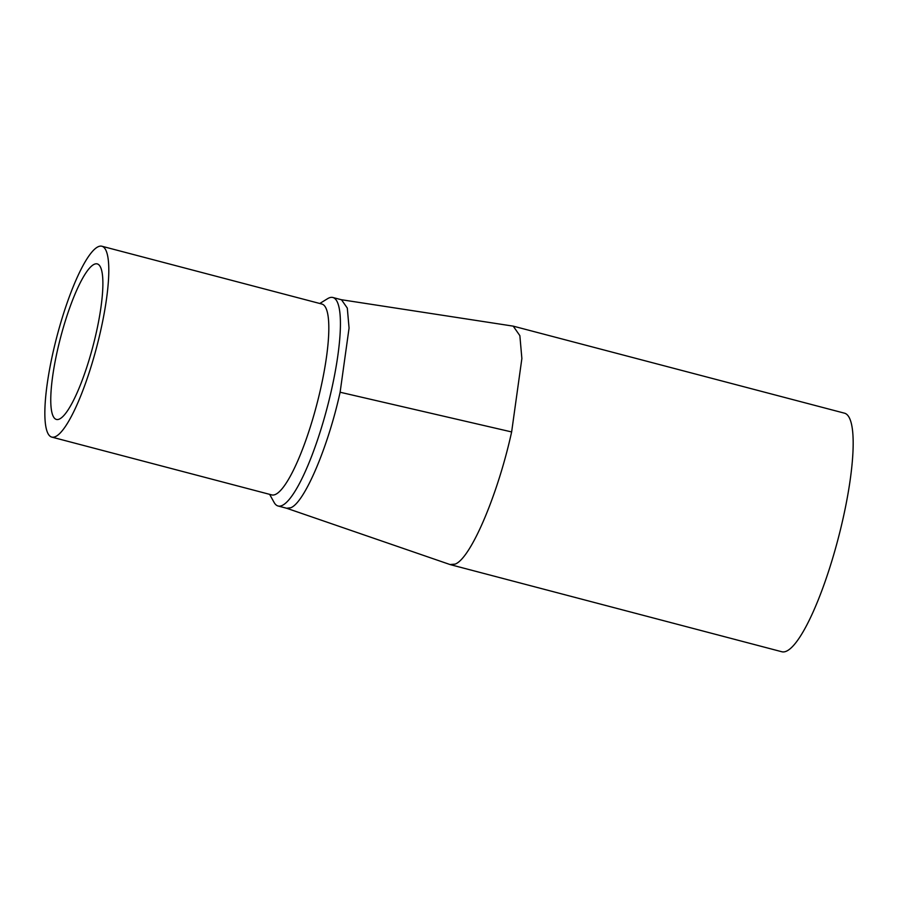 <?xml version="1.0" encoding="UTF-8"?>
<svg xmlns="http://www.w3.org/2000/svg" width="898" height="898" viewBox="0 0 898 898"><rect width="100%" height="100%" fill="white"/><g stroke="black" fill="none" stroke-linecap="round" stroke-linejoin="round"><path stroke-width="1.35" d="M341.016 299.663L513.229 326.142L519.863 335.65L521.873 358.526L511.636 431.938C497.75 495.18 470.664 558.545 455.129 564.112L450.044 564.55M319.778 303.49L327.602 298.675A107.794 22.472 104.7 0 1 328.859 298.013A107.794 22.472 104.7 0 1 332.866 297.496L341.498 299.764L347.301 308.081L349.064 328.073L340.118 392.235C327.983 447.507 304.299 502.891 290.728 507.763L286.619 508.246M450.538 564.696L781.855 651.757A123.329 25.716 -75.3 0 0 786.446 651.173A123.329 25.716 -75.3 0 0 840.607 528.989A123.329 25.716 -75.3 0 0 844.535 413.192L513.229 326.142M332.866 297.496A107.794 22.472 104.7 0 1 331.485 389.968A107.794 22.472 104.7 0 1 282.095 505.495A107.794 22.472 104.7 0 1 278.088 506.001A107.794 22.472 104.7 0 1 274.081 502.386L269.625 494.338M59.38 419.063A80.416 16.77 -75.3 0 0 94.694 339.399A80.416 16.77 -75.3 0 0 97.253 263.9A80.416 16.77 -75.3 0 0 94.268 264.281A80.416 16.77 -75.3 0 0 58.954 343.934A80.416 16.77 -75.3 0 0 56.383 419.433A80.416 16.77 -75.3 0 0 59.38 419.063M51.747 437.09L271.768 494.91A98.668 20.575 -75.3 0 0 275.439 494.439A98.668 20.575 -75.3 0 0 320.642 388.699A98.668 20.575 -75.3 0 0 321.922 304.052L101.901 246.243A98.668 20.575 104.7 0 1 98.746 338.883A98.668 20.575 104.7 0 1 55.429 436.63A98.668 20.575 104.7 0 1 51.747 437.09A98.668 20.575 104.7 0 1 54.901 344.45A98.668 20.575 104.7 0 1 98.219 246.714A98.668 20.575 104.7 0 1 101.901 246.243M340.118 392.235L511.636 431.938M450.156 564.584L286.383 508.167M278.088 506.001L286.72 508.268"/></g></svg>
